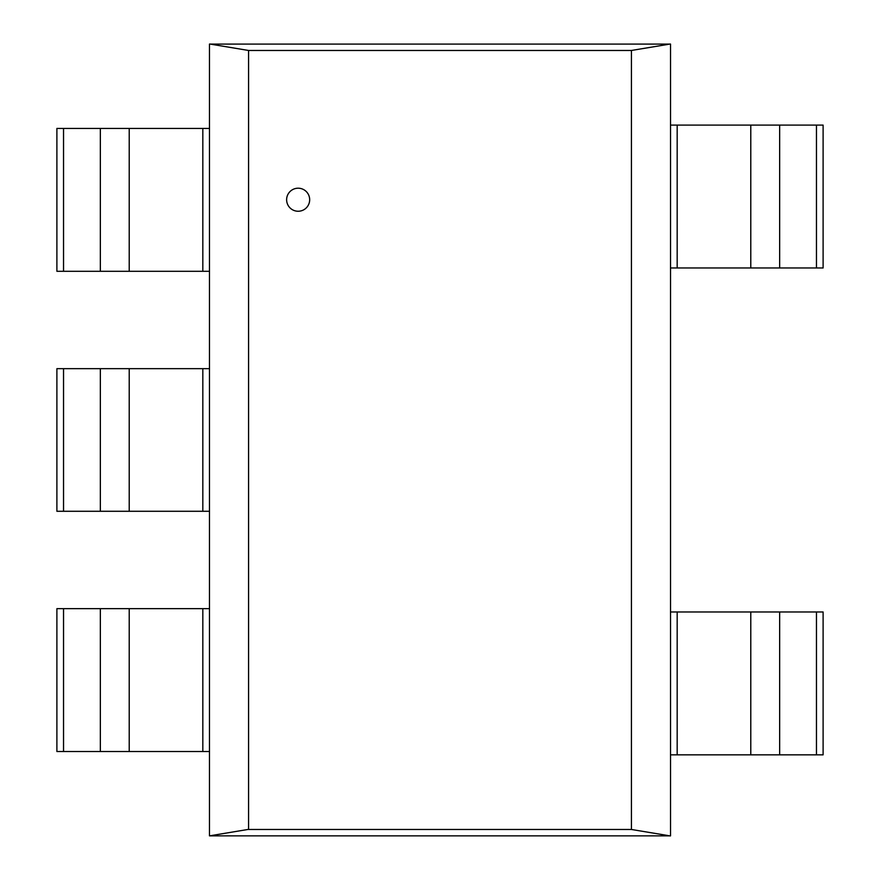 <?xml version="1.0" encoding="UTF-8"?>
<svg xmlns="http://www.w3.org/2000/svg" width="880" height="880" viewBox="0 0 880 880"><rect width="100%" height="100%" fill="white"/><g stroke="black" fill="none" stroke-linecap="round" stroke-linejoin="round"><path stroke-width="1.32" d="M286.627 199.727A11.528 11.528 0 0 0 303.919 209.704A11.528 11.528 0 0 0 303.919 189.75A11.528 11.528 0 0 0 286.627 199.727M631.422 829.477L248.578 829.477L248.578 50.468L631.422 50.468L631.422 829.477L670.362 835.945M209.473 835.857L209.473 44.088L670.527 44.088L670.527 835.857L209.473 835.857L248.413 829.389M631.422 50.468L670.362 44M248.578 50.468L209.638 44M100.342 271.293L100.342 128.425L209.473 128.425M209.473 271.293L129.14 271.293M129.217 128.425L129.217 271.293L56.892 271.293L56.892 128.425L100.408 128.425M100.342 511.28L100.342 368.665L209.473 368.665M209.473 511.28L129.14 511.28M129.217 368.665L129.217 511.28L56.892 511.28L56.892 368.665L100.408 368.665M100.342 751.52L100.342 608.652L209.473 608.652M209.473 751.52L129.14 751.52M129.217 608.652L129.217 751.52L56.892 751.52L56.892 608.652L100.408 608.652M779.658 125.103L779.658 267.971L670.527 267.971M670.527 125.103L750.86 125.103M750.783 267.971L750.783 125.103L823.108 125.103L823.108 267.971L779.592 267.971M779.658 611.974L779.658 754.842L670.527 754.842M670.527 611.974L750.86 611.974M750.783 754.842L750.783 611.974L823.108 611.974L823.108 754.842L779.592 754.842M202.829 271.293L202.829 128.425M63.536 128.425L63.536 271.293M202.829 511.28L202.829 368.665M63.536 368.665L63.536 511.28M202.829 751.52L202.829 608.652M63.536 608.652L63.536 751.52M677.171 125.103L677.171 267.971M816.464 267.971L816.464 125.103M677.171 611.974L677.171 754.842M816.464 754.842L816.464 611.974"/></g></svg>
